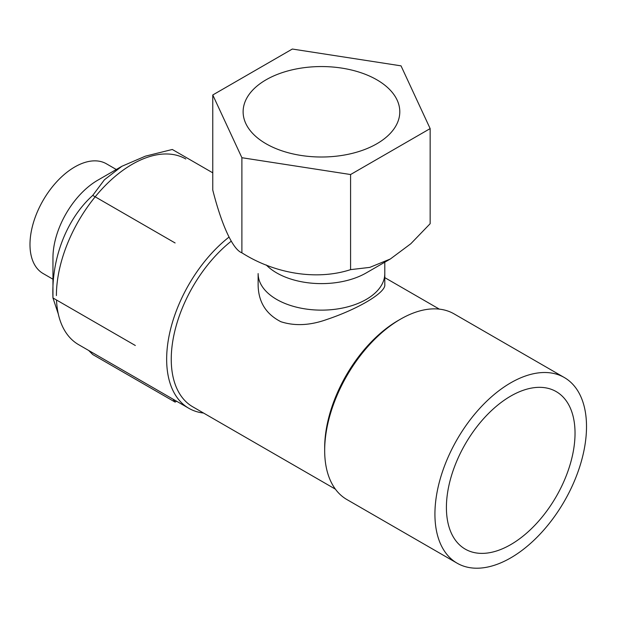 <?xml version="1.0" encoding="UTF-8"?>
<svg xmlns="http://www.w3.org/2000/svg" width="617" height="617" viewBox="0 0 617 617"><rect width="100%" height="100%" fill="white"/><g stroke="black" fill="none" stroke-linecap="round" stroke-linejoin="round"><path stroke-width="0.93" d="M384.8 262.194L384.8 284.506C386.188 292.497 357.914 309.086 326.856 319.475C310.127 325.467 294.81 326.216 280.905 321.727C265.834 314.061 258.245 301.651 258.122 284.506C258.245 301.651 265.834 314.061 280.905 321.727C294.81 326.216 310.127 325.467 326.856 319.475C357.914 309.086 386.188 292.497 384.8 284.506L384.8 273.57A63.343 36.573 180 0 1 384.8 273.57A63.343 36.573 180 0 1 321.457 310.135A63.343 36.573 180 0 1 258.122 273.57A63.343 36.573 180 0 0 297.217 307.351A63.343 36.573 180 0 0 366.251 299.43A63.343 36.573 180 0 0 384.8 273.57A63.343 36.573 180 0 1 384.8 273.57A63.343 36.573 180 0 1 321.457 310.135A63.343 36.573 180 0 1 258.122 273.57M324.673 447.819A103.941 60.011 -60 0 1 398.173 320.508L400.472 319.19A107.188 61.885 -60 0 1 454.066 313.876A107.188 61.885 -60 0 0 400.472 319.19A107.188 61.885 -60 0 0 324.673 450.464A107.188 61.885 -60 0 1 400.472 319.19L398.173 320.508A103.941 60.011 -60 0 0 324.673 447.819L324.673 450.464A107.188 61.885 -60 0 0 346.877 499.539A107.188 61.885 -60 0 1 324.673 450.464L324.673 447.819M192.774 406.819A103.941 60.011 -60 0 1 174.534 332.247A103.941 60.011 -60 0 1 231.221 241.193A103.941 60.011 -60 0 0 174.534 332.247A103.941 60.011 -60 0 0 192.774 406.819L335.409 489.165L192.774 406.819M203.571 413.051A107.188 61.885 -60 0 1 188.856 408.307A107.188 61.885 -60 0 1 170.115 331.09A107.188 61.885 -60 0 1 228.976 237.129A107.188 61.885 -60 0 0 170.115 331.09A107.188 61.885 -60 0 0 188.856 408.307A107.188 61.885 -60 0 0 203.571 413.051M56.402 295.582A107.188 61.885 -60 0 1 103.193 187.707A107.188 61.885 -60 0 1 185.794 158.993A107.188 61.885 -60 0 0 103.193 187.707A107.188 61.885 -60 0 0 56.402 295.582M78.606 344.656A107.188 61.885 -60 0 1 56.502 299.993A107.188 61.885 -60 0 0 78.606 344.656L188.856 408.307L78.606 344.656M434.923 514.123A107.188 61.885 -60 0 1 481.715 406.248A107.188 61.885 -60 0 1 564.316 377.527A107.188 61.885 -60 0 1 580.744 463.421A107.188 61.885 -60 0 1 510.722 557.884A107.188 61.885 -60 0 1 457.12 563.19A107.188 61.885 -60 0 1 434.923 514.123A107.188 61.885 -60 0 1 481.715 406.248A107.188 61.885 -60 0 1 564.316 377.527A107.188 61.885 -60 0 1 580.744 463.421A107.188 61.885 -60 0 1 510.722 557.884A107.188 61.885 -60 0 1 457.12 563.19A107.188 61.885 -60 0 1 434.923 514.123M446.407 507.49A90.954 52.507 120 0 0 465.241 549.122A90.954 52.507 120 0 0 556.195 496.616A90.954 52.507 120 0 0 556.195 391.594A90.954 52.507 120 0 0 486.111 415.958A90.954 52.507 120 0 0 446.407 507.49A90.954 52.507 120 0 0 465.241 549.122A90.954 52.507 120 0 0 556.195 496.616A90.954 52.507 120 0 0 556.195 391.594A90.954 52.507 120 0 0 486.111 415.958A90.954 52.507 120 0 0 446.407 507.49M266.066 79.801A78.336 45.226 0 0 0 243.121 111.785A78.336 45.226 0 0 0 321.457 157.011A78.336 45.226 0 0 0 399.793 111.785A78.336 45.226 0 0 0 351.435 69.999A78.336 45.226 0 0 0 266.066 79.801M350.579 174.534L350.579 269.637L369.807 267.385L390.368 258.978L410.791 243.761L430.149 223.701L430.149 128.598L350.579 174.534L241.895 157.721L241.895 252.823C274.951 273.855 316.891 280.612 350.579 269.637M241.895 157.721L212.772 94.972L212.772 190.075C221.626 225.074 232.864 249.553 241.895 252.823M266.236 264.955A63.343 36.573 0 0 0 366.251 272.907L390.368 258.978M212.772 94.972L292.335 49.036L401.027 65.849L430.149 128.598M173.061 399.184L175.105 402.091L92.743 354.544L88.732 350.502M135.324 345.497L52.954 297.949L58.345 314.146M175.105 242.967L92.743 195.412C66.86 218.642 51.28 258.068 52.954 297.949L52.954 257.79A63.343 36.573 120 0 1 97.748 180.21L121.865 166.289L104.396 179.794L92.743 195.412M212.772 172.837L172.305 149.476L145.419 156.155L121.865 166.289M176.601 401.227L175.105 402.091M52.954 279.216L43.105 273.524A63.343 36.573 -60 0 1 33.395 222.768A63.343 36.573 -60 0 1 74.78 166.952A63.343 36.573 -60 0 1 106.448 163.814L116.297 169.505M258.122 284.506L258.122 273.586L258.122 284.506M384.8 277.635L439.35 309.132L384.8 277.635M564.316 377.527L454.066 313.876L564.316 377.527M457.12 563.19L346.877 499.539L457.12 563.19"/></g></svg>
